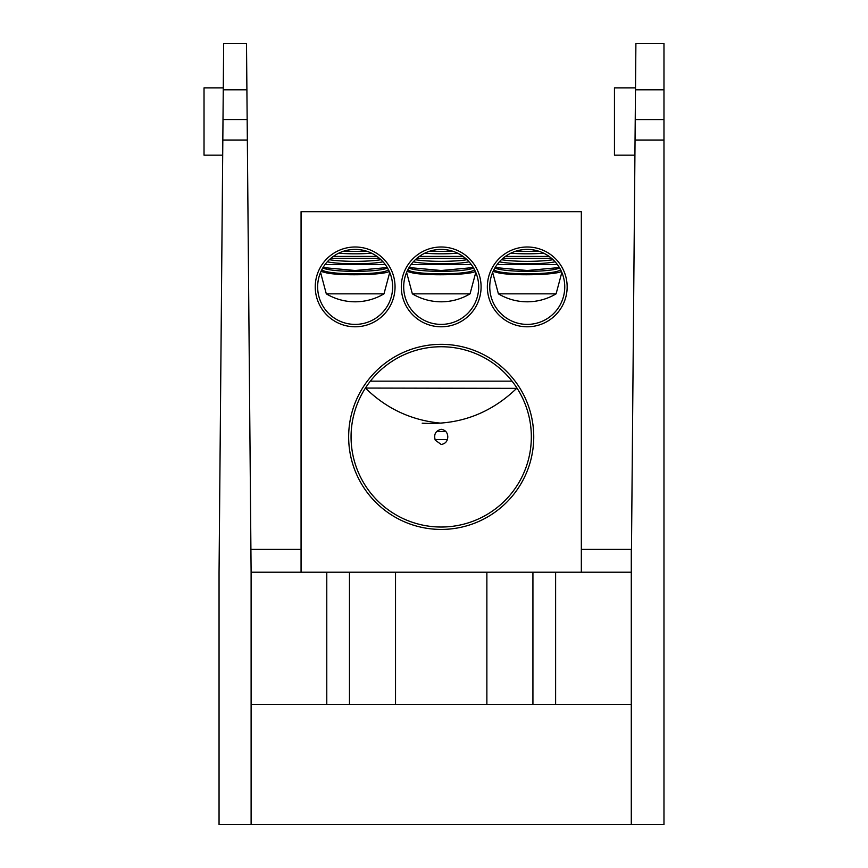 <?xml version="1.0" encoding="UTF-8"?>
<svg xmlns="http://www.w3.org/2000/svg" width="868" height="868" viewBox="0 0 868 868"><rect width="100%" height="100%" fill="white"/><g stroke="black" fill="none" stroke-linecap="round" stroke-linejoin="round"><path stroke-width="1.3" d="M315.247 286.896A39.906 39.906 0 0 1 375.095 252.338A39.906 39.906 0 0 1 375.095 321.453A39.906 39.906 0 0 1 315.247 286.896M401.298 286.896A39.906 39.906 0 0 1 461.147 252.338A39.906 39.906 0 0 1 461.147 321.453A39.906 39.906 0 0 1 401.298 286.896M487.349 286.896A39.906 39.906 0 0 1 547.198 252.338A39.906 39.906 0 0 1 547.198 321.453A39.906 39.906 0 0 1 487.349 286.896M348.654 436.886A92.54 92.54 0 0 1 487.469 356.737A92.54 92.54 0 0 1 487.469 517.024A92.54 92.54 0 0 1 348.654 436.886M581.332 572.207L581.332 211.662L301.066 211.662L301.066 572.207M441.194 429.302C435.595 430.767 433.62 434.391 435.259 440.163L441.194 444.47C445.392 443.776 447.584 441.248 447.79 436.886C447.595 432.514 445.392 429.986 441.194 429.302M531.335 436.886A90.142 90.142 0 0 0 441.194 346.744A90.142 90.142 0 0 0 351.063 436.886A90.142 90.142 0 0 0 441.194 527.028A90.142 90.142 0 0 0 531.335 436.886M564.753 286.896A37.498 37.498 0 0 0 527.256 249.398A37.498 37.498 0 0 0 489.758 286.896A37.498 37.498 0 0 0 527.256 324.393A37.498 37.498 0 0 0 564.753 286.896M392.64 286.896A37.498 37.498 0 0 0 355.142 249.398A37.498 37.498 0 0 0 317.645 286.896A37.498 37.498 0 0 0 355.142 324.393A37.498 37.498 0 0 0 392.64 286.896M478.691 286.896A37.498 37.498 0 0 0 441.194 249.398A37.498 37.498 0 0 0 403.696 286.896A37.498 37.498 0 0 0 441.194 324.393A37.498 37.498 0 0 0 478.691 286.896M370.354 381.15L512.044 381.15M422.184 423.183C458.771 425.374 490.268 413.765 516.677 388.354L365.428 388.061M388.311 269.395L388.311 269.449A33.158 4.394 180 0 1 355.142 273.843A33.158 4.394 180 0 1 321.985 269.449L321.985 269.395M389.309 271.424C384.274 274.885 342.893 276.057 326.954 273.008L320.986 271.424M323.015 267.55L355.142 270.512L387.269 267.55M387.497 267.941L387.41 267.984A33.158 4.394 180 0 1 355.142 271.358A33.158 4.394 180 0 1 322.885 267.984L322.798 267.941M383.027 261.81A33.158 4.394 180 0 1 327.269 261.81M385.251 264.534L325.044 264.534M357.681 249.485L352.614 249.485M333.279 256.429L377.005 256.429M379.435 258.328L330.86 258.328M380.976 259.706A33.158 4.394 180 0 1 335.58 260.498A33.158 4.394 180 0 1 329.319 259.706M371.667 253.228A33.158 4.394 180 0 1 338.629 253.228M366.253 251.08A33.158 4.394 180 0 1 344.043 251.08M320.563 272.411L326.303 293.84L383.992 293.84L389.732 272.411M474.362 269.395L474.362 269.449A33.158 4.394 180 0 1 441.194 273.843A33.158 4.394 180 0 1 408.036 269.449L408.036 269.395M475.36 271.424C470.326 274.885 428.944 276.057 413.005 273.008L407.038 271.424M409.078 267.55L441.194 270.512L473.32 267.55M473.548 267.941L473.461 267.984A33.158 4.394 180 0 1 441.194 271.358A33.158 4.394 180 0 1 408.936 267.984L408.85 267.941M469.078 261.81A33.158 4.394 180 0 1 413.32 261.81M471.302 264.534L411.096 264.534M443.732 249.485L438.666 249.485M419.331 256.429L463.067 256.429M465.487 258.328L416.911 258.328M467.027 259.706A33.158 4.394 180 0 1 421.631 260.498A33.158 4.394 180 0 1 415.371 259.706M457.718 253.228A33.158 4.394 180 0 1 424.68 253.228M452.304 251.08A33.158 4.394 180 0 1 430.094 251.08M406.615 272.411L412.354 293.84L470.044 293.84L475.783 272.411M560.413 269.395L560.413 269.449A33.158 4.394 180 0 1 527.256 273.843A33.158 4.394 180 0 1 494.087 269.449L494.087 269.395M561.412 271.424C556.377 274.885 515.006 276.057 499.057 273.008L493.089 271.424M495.129 267.55L527.245 270.512L559.372 267.55M559.6 267.941L559.513 267.984A33.158 4.394 180 0 1 527.256 271.358A33.158 4.394 180 0 1 494.988 267.984L494.901 267.941M555.129 261.81A33.158 4.394 180 0 1 499.371 261.81M557.354 264.534L497.147 264.534M529.784 249.485L524.728 249.485M505.382 256.429L549.119 256.429M551.538 258.328L502.963 258.328M553.079 259.706A33.158 4.394 180 0 1 507.682 260.498A33.158 4.394 180 0 1 501.422 259.706M543.769 253.228A33.158 4.394 180 0 1 510.731 253.228M538.355 251.08A33.158 4.394 180 0 1 516.145 251.08M492.666 272.411L498.406 293.84L556.095 293.84L561.835 272.411M326.78 704.415L326.78 572.207L251.112 572.207L247.347 140.041L222.826 140.041L219.051 572.207L219.051 824.6L631.286 824.6L631.286 572.207L555.618 572.207L555.618 704.415M222.826 140.041L223 119.556L247.163 119.556L246.903 89.795L223.26 89.795L223 119.556M223.26 89.795L223.662 43.4L246.501 43.4L246.903 89.795M581.332 549.379L631.286 549.379L631.286 572.207L635.897 43.4L663.977 43.4L663.977 824.6L631.286 824.6M247.163 119.556L247.347 140.041L247.163 119.556M251.112 704.415L631.286 704.415M251.112 572.207L251.112 824.6M532.93 704.415L532.93 572.207L349.468 572.207L349.468 704.415M326.78 572.207L349.468 572.207M532.93 572.207L555.618 572.207M250.917 549.379L301.066 549.379M222.685 155.177L204.023 155.177L204.023 87.863L223.271 87.863M663.977 140.03L635.05 140.03L635.235 119.567L663.977 119.567M634.92 155.177L614.457 155.177L614.457 87.863L635.506 87.863M395.526 704.415L395.526 572.207M486.872 704.415L486.872 572.207M447.356 439.566L435.042 439.566M445.826 431.504L436.571 431.504M663.977 89.795L635.495 89.795M365.721 388.354C386.748 408.926 411.909 420.535 441.194 423.183M326.303 293.84A56.246 56.246 0 0 0 383.992 293.84M412.354 293.84A56.246 56.246 0 0 0 470.044 293.84M498.406 293.84A56.246 56.246 0 0 0 556.095 293.84"/></g></svg>
